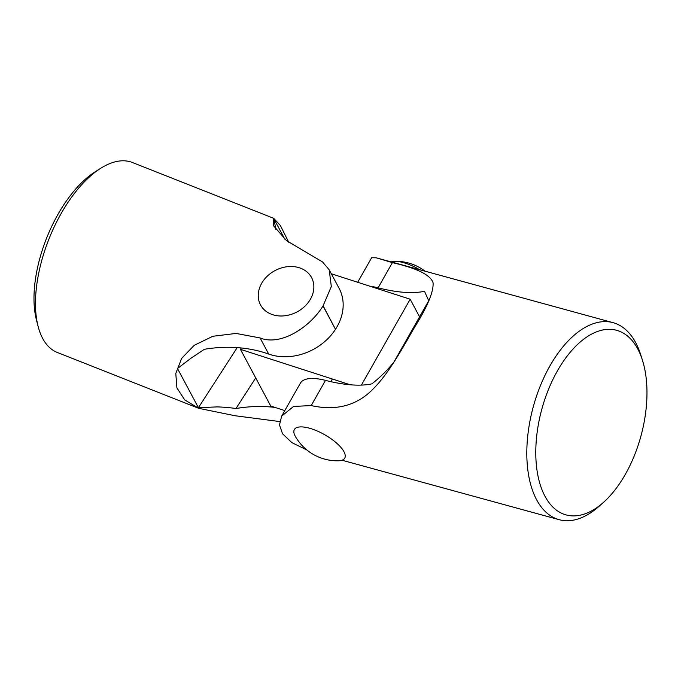 <?xml version="1.0" encoding="UTF-8"?>
<svg xmlns="http://www.w3.org/2000/svg" width="681" height="681" viewBox="0 0 681 681"><rect width="100%" height="100%" fill="white"/><g stroke="black" fill="none" stroke-linecap="round" stroke-linejoin="round"><path stroke-width="1.02" d="M274.937 407.4A128.99 104.346 -28.1 0 0 235.975 408.515C231.915 407.885 222.696 406.94 216.771 406.915L198.426 407.698L177.486 368.506L190.995 358.215L204.343 349.302A128.99 104.346 151.9 0 1 268.697 354.06A51.467 41.635 -28.1 0 0 335.486 329.298L323.007 305.939C310.808 326.148 281.44 346.552 260.091 337.946L236.06 333.435L212.889 336.261L194.187 345.318L181.657 358.393L175.792 373.426L176.907 387.923L184.713 399.883L198.614 408.294L57.349 352.486A102.133 49.492 -68.4 0 1 38.136 326.505A102.133 49.492 -68.4 0 1 66.585 204.538A102.133 49.492 -68.4 0 1 100.626 168.343A102.133 49.492 -68.4 0 1 132.412 162.504L273.668 218.312L280.351 225.471L288.863 242.513M100.626 168.343L95.025 171.893A95.698 46.376 111.6 0 0 63.137 205.807A95.698 46.376 111.6 0 0 36.476 320.087L38.136 326.505M198.614 408.294L234.962 415.725L279.695 421.565M323.007 305.939A102.133 49.492 -68.4 0 1 323.058 305.863A102.133 49.492 -68.4 0 1 323.109 305.786L335.486 329.298M273.668 218.312L273.379 225.564L286.531 240.64L322.513 261.938L329.204 269.795L331.315 286.539L323.109 305.786M255.715 377.921L235.975 408.515M335.588 329.136A51.467 41.635 -28.1 0 0 339.112 288.344L329.204 269.795M284.743 239.099L273.975 218.959L275.882 229.523M237.201 347.616L198.426 407.698M419.581 316.827L410.175 299.214L361.381 385.105M350.238 384.782L240.444 349.336L270.74 406.046L284.803 410.583M241.227 347.957L240.444 349.336M410.175 299.214L331.324 273.762M268.842 274.775A28.951 23.418 -28.1 0 0 264.202 309.727A28.951 23.418 -28.1 0 0 303.266 307.71A28.951 23.418 -28.1 0 0 307.906 272.766A28.951 23.418 -28.1 0 0 268.842 274.775M642.37 359.985L640.566 354.341A102.133 54.795 105.3 0 0 633.168 338.397A102.133 54.795 105.3 0 0 613.113 322.675A102.133 54.795 105.3 0 0 540.51 385.412A102.133 54.795 105.3 0 0 539.114 503.974A102.133 54.795 105.3 0 0 559.169 519.688A102.133 54.795 105.3 0 0 598.922 506.417L603.357 502.484A95.698 51.347 -74.7 0 1 547.311 500.186A95.698 51.347 -74.7 0 1 557.475 370.787A95.698 51.347 -74.7 0 1 635.45 345.046A95.698 51.347 -74.7 0 1 642.37 359.985A95.698 51.347 -74.7 0 1 603.357 502.484M306.808 449.945L291.902 442.659L282.555 433.763A102.133 54.795 105.3 0 1 282.521 433.712A102.133 54.795 105.3 0 1 282.487 433.661L279.491 424.927L281.662 416.125L293.588 406.429L311.191 405.578C336.542 411.179 357.346 405.484 373.605 388.502C388.791 373.256 402.258 348.646 414.193 327.927C427.447 306.705 433.746 291.655 433.065 282.76C430.707 275.039 417.147 268.323 392.401 262.628L376.278 257.827L371.647 257.716L357.695 282.274M370.021 286.258A51.467 18.625 29.6 0 1 378.091 287.816A128.99 46.674 -150.4 0 0 424.484 291.281L428.732 300.721L393.924 362.003C389.336 368.063 380.636 377.095 371.894 383.846A128.99 46.674 29.6 0 1 325.501 380.381A51.467 18.625 -150.4 0 0 300.364 383.199L281.662 416.125M419.751 269.727A28.951 10.479 -150.4 0 0 394.742 261.325A28.951 10.479 -150.4 0 0 391.149 261.896M293.937 430.698A28.951 10.479 -150.4 0 0 295.324 436.325A48.249 48.249 0 0 0 338.406 460.799A28.951 10.479 -150.4 0 0 345.148 456.994A28.951 10.479 -150.4 0 0 321.764 433.142A28.951 10.479 -150.4 0 0 293.937 430.698M260.091 337.946L268.697 354.06M378.091 287.816L392.401 262.628M311.191 405.578L325.501 380.381M376.278 257.827L613.113 322.675M341.998 460.228L559.169 519.688M425.072 271.183A48.249 48.249 0 0 0 394.742 261.325M332.337 379.002L330.821 381.666"/></g></svg>
